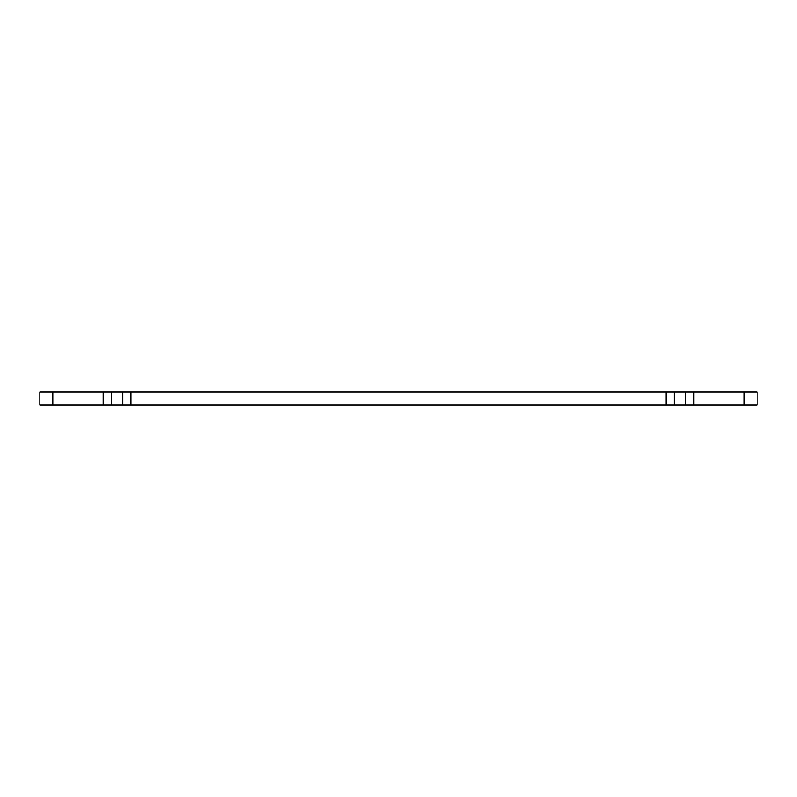<?xml version="1.0" encoding="UTF-8"?>
<svg xmlns="http://www.w3.org/2000/svg" width="797" height="797" viewBox="0 0 797 797"><rect width="100%" height="100%" fill="white"/><g stroke="black" fill="none" stroke-linecap="round" stroke-linejoin="round"><path stroke-width="1.2" d="M437.095 392.114L436.019 392.114M52.821 404.886L39.85 404.886L39.85 392.114L111.321 392.114L111.321 404.886L52.821 404.886L52.821 392.114M744.179 404.886L744.179 392.114L757.15 392.114L757.15 404.886L122.798 404.886L122.798 392.114L111.321 392.114M122.798 392.114L130.947 392.114L130.947 404.886M666.053 404.886L666.053 392.114L130.947 392.114M666.053 392.114L674.202 392.114L674.202 404.886M685.679 404.886L685.679 392.114L674.202 392.114M685.679 392.114L693.828 392.114L693.828 404.886M744.179 392.114L693.828 392.114M122.798 404.886L111.321 404.886M103.172 404.886L103.172 392.114"/></g></svg>
